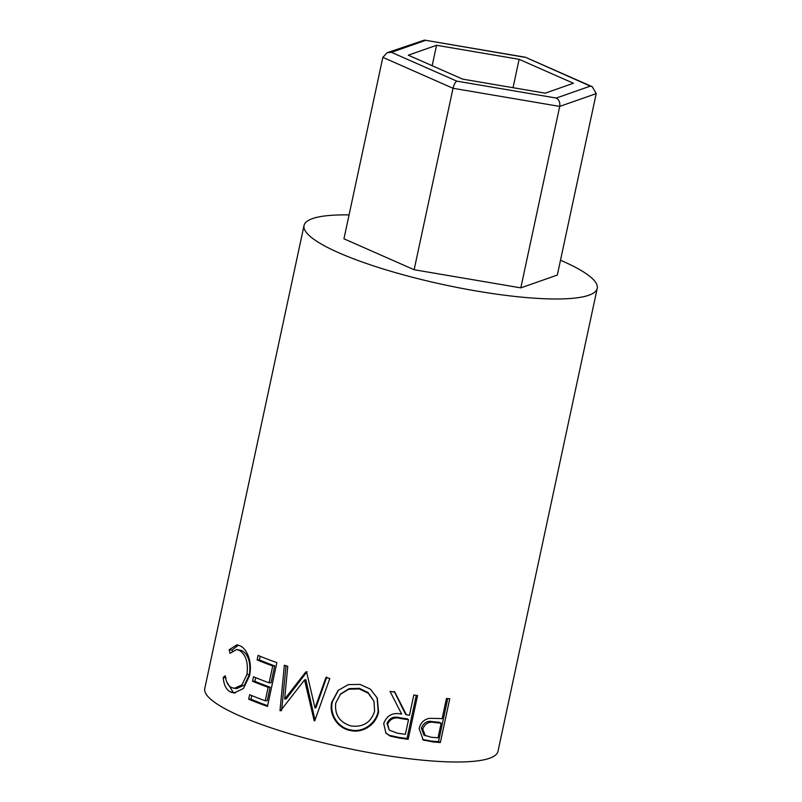 <?xml version="1.0" encoding="UTF-8"?>
<svg xmlns="http://www.w3.org/2000/svg" width="802" height="802" viewBox="0 0 802 802"><rect width="100%" height="100%" fill="white"/><g stroke="black" fill="none" stroke-linecap="round" stroke-linejoin="round"><path stroke-width="1.2" d="M414.133 269.733L343.948 238.795L382.845 57.353L453.03 88.28C453.992 84.451 455.275 82.075 456.849 81.152L556.287 98.055C559.084 99.719 560.227 102.506 559.716 106.415L453.03 88.28L414.133 269.733L520.819 287.868L557.32 275.066L596.217 93.613L559.716 106.415L520.819 287.868M408.298 55.188L462.624 79.127L545.19 93.162L573.44 83.258L519.125 59.318L436.549 45.283L408.298 55.188M556.287 98.055L590.312 86.125L592.257 86.706L596.217 93.613M590.312 86.125L525.521 57.293L592.257 86.706M524.889 57.293L424.499 40.1L387.256 52.661L391.426 52.32L456.849 81.152M382.845 57.353L387.256 52.661M432.168 65.714L436.549 45.283M513.039 87.699L519.125 59.318M440.368 742.512A149.934 28.581 -167.9 0 1 433.08 741.97L423.205 739.925L419.135 728.597C420.569 722.762 424.027 719.344 429.491 718.341L439.456 718.492A149.934 28.581 -167.9 0 0 442.123 718.702L446.463 698.482A149.934 28.581 -167.9 0 0 449.762 698.712L440.368 742.512L438.524 741.609A146.666 27.96 -167.9 0 1 431.396 741.088L422.494 739.454M406.393 714.803A149.934 28.581 -167.9 0 0 409.471 715.234L413.802 695.013A149.934 28.581 -167.9 0 0 417.561 695.514L408.178 739.314A149.934 28.581 -167.9 0 1 399.747 738.161L390.133 736.096L385.922 733.118L383.707 723.534C386.855 715.314 392.84 712.176 401.662 714.121L390.023 691.354A149.934 28.581 -167.9 0 0 394.895 692.176L406.393 714.803L405.391 714.001L394.233 691.414M350.464 730.522C337.622 728.427 328.579 714.462 331.817 702.121L338.123 690.432L348.268 684.617L359.978 684.407L370.323 689.088L377.261 698.031L378.574 711.865C376.379 724.206 363.015 733.609 350.464 730.522L350.564 729.91C338.033 727.905 329.201 713.95 332.429 701.63L338.444 690.131M306.625 672.196A149.934 28.581 -167.9 0 1 305.793 671.956L284.67 699.053L287.748 666.352A149.934 28.581 -167.9 0 1 284.359 665.219L279.988 710.682A149.934 28.581 -167.9 0 0 280.489 710.843L304.549 679.946L314.173 720.707A149.934 28.581 -167.9 0 0 314.725 720.848L329.802 678.532A149.934 28.581 -167.9 0 1 325.903 677.52L315.036 708.026L306.625 672.196M267.467 706.422A149.934 28.581 -167.9 0 1 248.69 699.214L249.653 694.722A149.934 28.581 -167.9 0 0 265.251 700.788L268.139 687.314A149.934 28.581 -167.9 0 1 252.54 681.249L253.512 676.758A149.934 28.581 -167.9 0 0 269.111 682.823L272.72 665.971A149.934 28.581 -167.9 0 1 257.121 659.906L258.084 655.414A149.934 28.581 -167.9 0 0 276.86 662.622L267.467 706.422M223.207 677.449L225.242 675.755C225.963 681.78 228.029 685.69 231.447 687.494L234.294 688.327L241.923 684.908L246.956 674.492C248.43 662.462 245.863 654.412 239.247 650.362L236.66 649.53L230.054 653.299L229.141 649.75L236.961 644.828L240.199 645.861C244.169 647.755 247.166 652.036 249.191 658.703C250.675 664.297 250.765 670.041 249.482 675.936L243.397 688.537L234.054 692.998L230.354 691.915C226.204 689.72 223.818 684.898 223.207 677.449L226.114 677.79M560.498 260.229A149.934 28.581 -167.9 0 1 597.229 288.359A149.934 28.581 -167.9 0 1 588.788 295.256A149.934 28.581 -167.9 0 1 422.624 279.828A149.934 28.581 -167.9 0 1 304.028 225.502A149.934 28.581 -167.9 0 1 312.469 218.605A149.934 28.581 -167.9 0 1 349.07 214.906M597.229 288.359L497.972 751.374A149.934 28.581 -167.9 0 1 489.531 758.271A149.934 28.581 -167.9 0 1 323.366 742.842A149.934 28.581 -167.9 0 1 204.771 688.517L304.028 225.502M234.294 688.327L236.891 688.517L244.41 685.058L249.412 674.592C250.916 662.572 248.43 654.562 241.963 650.582L236.66 649.53M246.956 674.492L249.412 674.592M239.247 650.362L241.963 650.582M232.269 650.993L232.049 650.091L238.445 645.129M229.141 649.75L232.049 650.091M235.337 692.998L233.071 692.146L226.575 681.56M230.354 691.915L233.071 692.146M248.69 699.214L251.016 699.254L251.798 695.605M265.251 700.788L267.236 700.697L270.124 687.224A146.666 27.96 -167.9 0 1 254.866 681.289L255.648 677.64M268.139 687.314L270.124 687.224M252.54 681.249L254.866 681.289M269.111 682.823L271.086 682.733L274.695 665.881A146.666 27.96 -167.9 0 1 259.437 659.956L260.219 656.297M272.72 665.971L274.695 665.881M257.121 659.906L259.437 659.956M267.627 705.68A146.666 27.96 -167.9 0 1 251.016 699.254M326.745 677.078L315.968 707.615L315.036 708.026M307.076 671.635L286.264 698.833L284.67 699.053M281.632 710.472L279.988 710.682M281.753 709.189L286.033 665.78M314.173 720.707L315.066 720.276L305.823 679.625L304.549 679.946M331.817 702.121L332.429 701.63M377.08 697.63L378.173 711.153C375.968 723.494 362.835 732.938 350.564 729.91M378.574 711.865L378.173 711.153M373.983 701.239L368.048 692.477L359.286 688.317L349.151 688.627L340.599 693.92L335.757 703.083C334.494 714.843 339.647 722.482 351.226 725.99C363.216 727.394 371.005 722.442 374.594 711.153L373.983 701.239L368.198 693.179L359.176 688.928L348.77 689.209L340.028 694.552M359.286 688.317L359.176 688.928M416.278 695.344L407.025 738.482A146.666 27.96 -167.9 0 1 398.784 737.359L389.381 735.324L385.632 732.777M390.133 736.096L389.381 735.324M408.178 739.314L407.025 738.482M408.509 719.725L407.446 718.903L399.847 717.76C393.822 716.026 389.541 717.92 386.995 723.454L389.261 730.151L397.411 733.188A149.934 28.581 -167.9 0 0 405.381 734.321L408.509 719.725L400.739 718.562C394.584 716.798 390.213 718.682 387.637 724.206L386.995 723.454M387.637 724.206L389.261 730.151M424.418 740.517L422.915 739.644M447.747 698.572L438.524 741.609M441.16 723.193L439.386 722.301L432.95 721.68C427.596 720.407 423.727 722.552 421.341 728.126L423.907 735.043L431.125 737.238A149.934 28.581 -167.9 0 0 438.032 737.79L441.16 723.193L434.574 722.562C429.11 721.269 425.17 723.414 422.754 728.978L421.341 728.126M434.574 722.562L432.95 721.68M422.754 728.978L425.361 735.885M425.451 40.391L391.426 52.32M399.747 738.161L398.784 737.359M400.739 718.562L399.847 717.76M433.08 741.97L431.396 741.088M424.499 40.1L525.35 57.243"/></g></svg>
